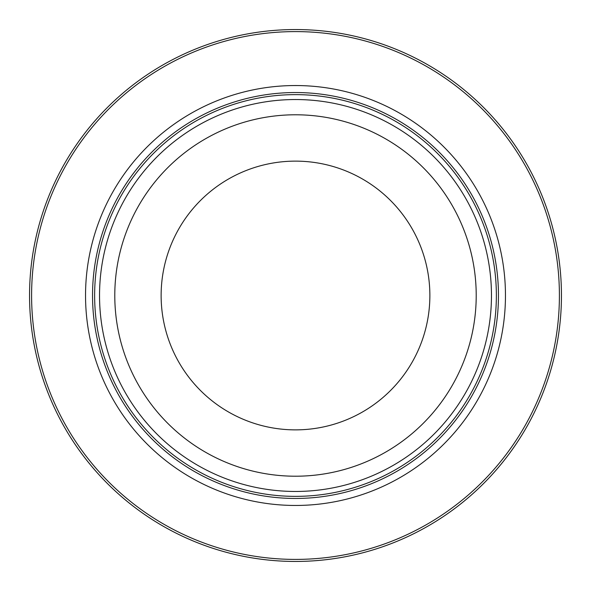 <?xml version="1.0" encoding="UTF-8"?>
<svg xmlns="http://www.w3.org/2000/svg" width="591" height="591" viewBox="0 0 591 591"><rect width="100%" height="100%" fill="white"/><g stroke="black" fill="none" stroke-linecap="round" stroke-linejoin="round"><path stroke-width="0.89" d="M429.871 295.5A134.371 134.371 0 0 1 295.5 429.871A134.371 134.371 0 0 1 161.129 295.5A134.371 134.371 0 0 1 295.5 161.129A134.371 134.371 0 0 1 429.871 295.5M320.174 474.521A180.713 180.713 0 0 1 114.787 295.5A180.713 180.713 0 0 1 270.826 116.479A180.713 180.713 0 0 1 476.213 295.5A180.713 180.713 0 0 1 320.174 474.521M268.742 101.371A195.961 195.961 0 0 0 101.371 322.258A195.961 195.961 0 0 0 322.258 489.629A195.961 195.961 0 0 0 489.629 268.742A195.961 195.961 0 0 0 268.742 101.371M268.07 96.518A200.859 200.859 0 0 1 494.482 268.07A200.859 200.859 0 0 1 322.93 494.482A200.859 200.859 0 0 1 96.518 322.93A200.859 200.859 0 0 1 268.07 96.518M267.782 94.442A202.964 202.964 0 0 1 496.558 267.782A202.964 202.964 0 0 1 323.218 496.558A202.964 202.964 0 0 1 94.442 323.218A202.964 202.964 0 0 1 267.782 94.442M87.505 324.171A209.96 209.96 0 0 0 324.171 503.495A209.96 209.96 0 0 0 503.495 266.829A209.96 209.96 0 0 0 266.829 87.505A209.96 209.96 0 0 0 87.505 324.171M29.55 295.5A265.95 265.95 0 0 0 295.5 561.45A265.95 265.95 0 0 0 561.45 295.5A265.95 265.95 0 0 0 295.5 29.55A265.95 265.95 0 0 0 29.55 295.5A265.95 265.95 0 0 0 295.5 561.45A265.95 265.95 0 0 0 561.45 295.5A265.95 265.95 0 0 0 295.5 29.55A265.95 265.95 0 0 0 29.55 295.5M559.404 295.5A263.904 263.904 0 0 1 295.5 559.404A263.904 263.904 0 0 1 31.596 295.5A263.904 263.904 0 0 1 295.5 31.596A263.904 263.904 0 0 1 559.404 295.5"/></g></svg>
